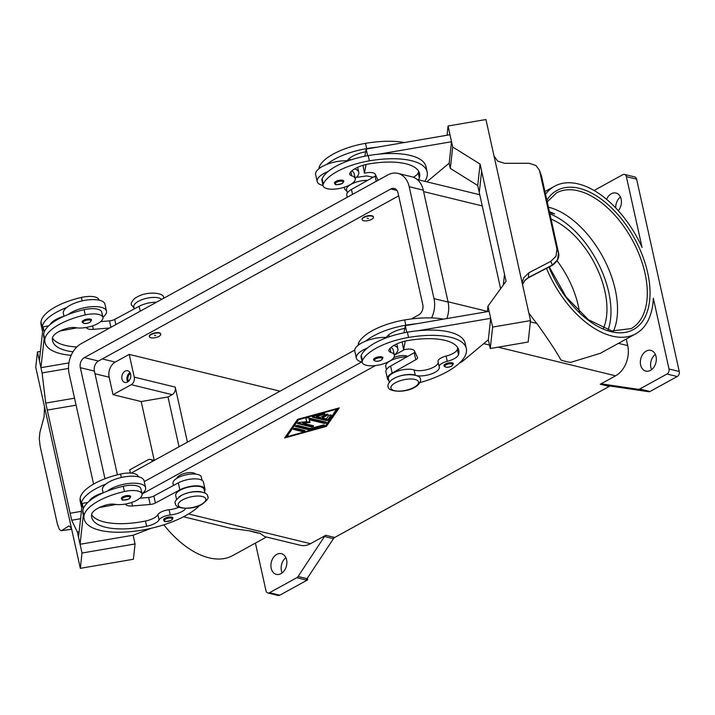 <?xml version="1.0" encoding="UTF-8"?>
<svg xmlns="http://www.w3.org/2000/svg" width="715" height="715" viewBox="0 0 715 715"><rect width="100%" height="100%" fill="white"/><g stroke="black" fill="none" stroke-linecap="round" stroke-linejoin="round"><path stroke-width="1.07" d="M549.612 212.632L554.688 214.017A77.434 43.749 61.2 0 0 549.406 211.685M163.529 520.082A4.844 1.841 -12.5 0 1 165.049 518.259A4.844 1.841 -12.5 0 1 169.982 516.963A4.844 1.841 -12.5 0 1 172.976 517.991L171.314 520.368C162.234 522.665 165.156 521.101 163.529 520.082M202.077 480.346L201.353 477.102A14.523 5.514 167.5 0 0 196.491 474.233A14.523 5.514 167.5 0 0 180.734 476.44A14.523 5.514 167.5 0 0 173.003 483.385L173.468 485.476M201.603 491.965A14.523 5.514 167.5 0 0 200.37 491.723A14.523 5.514 167.5 0 0 179.054 496.961M204.901 493.091L204.07 489.337A14.523 5.514 167.5 0 0 199.208 486.477A14.523 5.514 167.5 0 0 183.442 488.676A14.523 5.514 167.5 0 0 175.72 495.62L176.551 499.374M185.802 508.392A13.549 5.148 -12.5 0 1 170.25 514.997A9.679 3.673 167.5 0 0 159.034 519.912A13.549 5.148 -12.5 0 1 146.62 526.276A54.206 20.583 -12.5 0 1 91.708 517.392A54.206 20.583 -12.5 0 1 91.574 514.72A19.359 7.347 -12.5 0 1 106.195 504.996A9.679 3.673 -12.5 0 1 114.892 504.29A16.454 6.247 167.5 0 0 127.583 503.619A16.454 6.247 167.5 0 0 142.062 494.011A16.454 6.247 167.5 0 0 124.419 491.527A45.796 17.383 167.5 0 0 83.995 516.016A61.946 23.524 167.5 0 0 84.156 519.063A61.946 23.524 167.5 0 0 133.928 531.299A61.946 23.524 167.5 0 0 199.583 505.496M176.945 478.264A9.679 3.673 -12.5 0 1 180.001 475.18A9.679 3.673 -12.5 0 1 195.615 474.125M102.862 317.174A21.298 8.088 167.5 0 0 106.472 311.123A21.298 8.088 167.5 0 0 101.074 307.262A21.298 8.088 167.5 0 0 68.211 314.511A45.796 17.383 167.5 0 0 43.687 334.173A61.946 23.524 167.5 0 0 43.838 337.221L45 342.467A61.946 23.524 167.5 0 0 71.178 355.328M50.121 324.565A19.359 7.347 -12.5 0 1 63.992 316.253L63.34 313.34A21.298 8.088 -12.5 0 1 66.656 307.522A21.298 8.088 -12.5 0 1 99.528 300.264A21.298 8.088 -12.5 0 1 104.926 304.125L106.472 311.123M91.583 319.963A4.844 1.841 167.5 0 0 88.58 318.935A4.844 1.841 167.5 0 0 83.655 320.231A4.844 1.841 167.5 0 0 82.127 322.054C83.637 323.949 86.229 324.038 89.92 322.34L91.583 319.963M443.917 365.803A4.844 1.841 -12.5 0 1 445.436 363.971A4.844 1.841 -12.5 0 1 450.37 362.684A4.844 1.841 -12.5 0 1 453.364 363.703L451.701 366.089C448.019 367.787 445.418 367.689 443.917 365.803M386.431 369.584L385.716 366.339A14.523 5.514 -12.5 0 1 392.124 359.94A14.523 5.514 -12.5 0 1 406.719 356.973M358.403 345.059L358.349 344.827A16.454 6.247 -12.5 0 1 358.572 343.066A45.796 17.383 -12.5 0 1 404.654 319.954A61.946 23.524 -12.5 0 1 443.559 319.131M391.766 379.915A14.523 5.514 -12.5 0 1 414.316 374.919M389.255 382.328L388.424 378.575A14.523 5.514 -12.5 0 1 397.665 371.094A14.523 5.514 -12.5 0 1 414.137 369.968A13.549 5.148 167.5 0 0 429.197 369.029A13.549 5.148 167.5 0 0 438.17 362.192M416.657 375.59A13.549 5.148 167.5 0 0 431.646 373.829A13.549 5.148 167.5 0 0 439.296 367.179A13.549 5.148 167.5 0 0 439.242 366.983A9.679 3.673 -12.5 0 1 439.207 366.849A9.679 3.673 -12.5 0 1 447.277 361.298A13.549 5.148 167.5 0 0 458.512 354.649A54.206 20.583 167.5 0 0 458.753 350.198A54.206 20.583 167.5 0 0 408.194 340.501A19.359 7.347 167.5 0 0 389.335 349.188A9.679 3.673 167.5 0 0 388.889 350.77A9.679 3.673 167.5 0 0 390.917 352.406A16.454 6.247 -12.5 0 1 394.358 355.185A16.454 6.247 -12.5 0 1 394.135 356.955A16.454 6.247 -12.5 0 1 377.466 365.276A16.454 6.247 -12.5 0 1 362.228 362.308A16.454 6.247 -12.5 0 1 362.451 360.548A45.796 17.383 -12.5 0 1 408.524 337.444A61.946 23.524 -12.5 0 1 466.314 348.518A61.946 23.524 -12.5 0 1 419.857 382.641M362.228 362.308L361.066 357.062A16.454 6.247 -12.5 0 1 361.29 355.301A45.796 17.383 -12.5 0 1 367.322 348.071A21.298 8.088 167.5 0 0 356.329 358.117A21.298 8.088 167.5 0 0 361.727 361.978A21.298 8.088 167.5 0 0 362.174 362.076M323.028 185.48A21.298 8.088 -12.5 0 1 322.572 185.382A21.298 8.088 -12.5 0 1 317.183 181.521A21.298 8.088 -12.5 0 1 328.167 171.466A45.796 17.383 -12.5 0 1 368.216 155.602A61.946 23.524 -12.5 0 1 378.852 154.154L451.531 141.74L449.985 134.742L366.178 149.06L367.653 155.691M348.116 160.875A21.298 8.088 167.5 0 0 347.195 160.812A21.298 8.088 -12.5 0 0 326.621 164.477A21.298 8.088 167.5 0 0 315.628 174.523L317.183 181.521M335.943 181.404A4.844 1.841 -12.5 0 1 340.867 180.117A4.844 1.841 -12.5 0 1 343.861 181.136L342.199 183.523C333.119 185.811 336.05 184.247 334.414 183.237A4.844 1.841 -12.5 0 1 335.943 181.404M130.452 373.552A4.764 3.486 -76.3 0 0 127.976 379.745A4.764 3.486 -76.3 0 0 128.575 381.211M129.996 372.56A5.997 4.397 -76.3 0 0 127.073 380.237A5.997 4.397 -76.3 0 0 127.717 381.89M130.631 374.213A5.997 4.397 103.7 0 1 129.397 380.264A5.997 4.397 103.7 0 1 124.875 382.427A5.997 4.397 103.7 0 1 121.952 378.986A5.997 4.397 103.7 0 1 123.195 372.935A5.997 4.397 103.7 0 1 127.717 370.772A5.997 4.397 103.7 0 1 130.631 374.213M368.431 218.576L367.153 218.263L368.431 218.576M363.953 217.485A5.809 2.208 -12.5 0 1 369.87 215.939A5.809 2.208 -12.5 0 1 373.462 217.163A5.809 2.208 -12.5 0 1 371.639 219.362A5.809 2.208 -12.5 0 1 365.723 220.908A5.809 2.208 -12.5 0 1 362.121 219.675A5.809 2.208 -12.5 0 1 363.953 217.485M362.103 219.496A5.809 2.208 -12.5 0 1 362.049 219.326A5.809 2.208 -12.5 0 1 363.872 217.137A5.809 2.208 -12.5 0 1 369.789 215.581A5.809 2.208 -12.5 0 1 373.391 216.815A5.809 2.208 -12.5 0 1 373.409 216.994M348.983 158.73A16.454 6.247 -12.5 0 1 350.743 159.963M351.691 170.974A16.454 6.247 -12.5 0 1 354.041 173.343L355.203 178.589A16.454 6.247 -12.5 0 1 354.98 180.35A16.454 6.247 -12.5 0 1 338.311 188.68A16.454 6.247 -12.5 0 1 323.073 185.712A16.454 6.247 -12.5 0 1 323.305 183.952A45.796 17.383 -12.5 0 1 369.378 160.839A61.946 23.524 -12.5 0 1 427.159 171.922A61.946 23.524 -12.5 0 1 424.781 181.324M418.302 179.751A13.549 5.148 167.5 0 0 419.365 178.053A54.206 20.583 167.5 0 0 419.598 173.602A54.206 20.583 167.5 0 0 369.038 163.905A19.359 7.347 167.5 0 0 350.189 172.592A9.679 3.673 167.5 0 0 349.742 174.174A9.679 3.673 167.5 0 0 351.762 175.81A16.454 6.247 -12.5 0 1 355.203 178.589M373.57 359.833A4.844 1.841 -12.5 0 1 375.089 358.001A4.844 1.841 -12.5 0 1 380.023 356.714A4.844 1.841 -12.5 0 1 383.017 357.741L381.354 360.119C377.672 361.817 375.071 361.719 373.57 359.833M394.305 354.944A21.298 8.088 167.5 0 0 397.906 348.893A21.298 8.088 167.5 0 0 393.858 345.425M556.94 249.133L556.02 256.131L550.8 261.368L552.436 265.256C557.655 261.324 559.684 257.177 558.522 252.824A3.87 1.466 -12.5 0 0 558.495 252.735L556.94 249.133L539.7 171.35L541.487 176.024A3.87 1.466 -12.5 0 1 541.514 176.113L558.495 252.735L557.593 259.768L552.382 265.033L528.331 277.554L524.837 280.307L522.513 284.481M552.436 265.256L528.385 277.778L528.85 272.799L523.55 278.064L522.424 281.781L522.459 284.23M447.027 135.251L448.046 126.001L485.941 119.53L493.842 155.191A11.619 10.654 6.3 0 0 493.922 155.521L522.54 284.615A11.619 10.654 -173.7 0 0 522.611 284.945L530.521 320.606L492.626 327.077L487.97 306.1L506.059 281.227L481.633 171.082L479.273 192.505L477.727 185.516L480.087 164.084L481.642 171.073M541.067 174.621L539.271 169.938L535.928 165.514L529.046 163.261L504.575 163.315L497.622 161.081L494.047 156.067M154.44 335.308L155.727 335.621L154.44 335.308M158.927 336.407A5.809 2.208 167.5 0 0 160.75 334.209A5.809 2.208 167.5 0 0 157.157 332.984A5.809 2.208 167.5 0 0 151.24 334.531A5.809 2.208 167.5 0 0 149.417 336.72A5.809 2.208 167.5 0 0 153.01 337.954A5.809 2.208 167.5 0 0 158.927 336.407M149.39 336.542A5.809 2.208 -12.5 0 1 149.337 336.372A5.809 2.208 -12.5 0 1 151.169 334.182A5.809 2.208 -12.5 0 1 157.077 332.627A5.809 2.208 -12.5 0 1 160.678 333.86A5.809 2.208 -12.5 0 1 160.696 334.039M99.09 300.166L99.036 299.934A16.454 6.247 167.5 0 0 81.394 297.44A45.796 17.383 167.5 0 0 40.97 321.929A61.946 23.524 167.5 0 0 41.121 324.985L42.283 330.232A61.946 23.524 167.5 0 0 42.605 331.331L43.097 326.835L48.727 325.799M161.608 299.415A14.523 5.514 167.5 0 0 157.345 297.637A14.523 5.514 167.5 0 0 141.579 299.844A14.523 5.514 167.5 0 0 133.857 306.789L134.313 308.88M73.028 351.798A54.206 20.583 -12.5 0 1 52.561 340.796A54.206 20.583 -12.5 0 1 52.427 338.124A19.359 7.347 -12.5 0 1 67.04 328.399A9.679 3.673 -12.5 0 1 75.745 327.693A16.454 6.247 167.5 0 0 88.428 327.023A16.454 6.247 167.5 0 0 102.915 317.415L101.753 312.169A16.454 6.247 167.5 0 0 84.102 309.684A45.796 17.383 167.5 0 0 68.211 314.511M102.915 317.415A16.454 6.247 167.5 0 0 85.273 314.931A45.796 17.383 167.5 0 0 44.848 339.419A61.946 23.524 167.5 0 0 45 342.467M122.801 496.827A4.844 1.841 167.5 0 0 121.282 498.65C122.909 499.669 119.986 501.233 129.066 498.945L130.729 496.559A4.844 1.841 167.5 0 0 127.735 495.531A4.844 1.841 167.5 0 0 122.801 496.827M142.062 494.011L140.9 488.765A16.454 6.247 167.5 0 0 123.257 486.28A45.796 17.383 167.5 0 0 107.357 491.107A21.298 8.088 -12.5 0 1 140.229 483.858A21.298 8.088 -12.5 0 1 145.628 487.719L144.072 480.721A21.298 8.088 167.5 0 0 138.674 476.86A21.298 8.088 167.5 0 0 105.811 484.118A45.796 17.383 167.5 0 0 81.287 503.771A61.946 23.524 167.5 0 0 81.439 506.828A61.946 23.524 167.5 0 0 81.76 507.927L78.525 537.287L80.08 544.276L133.133 535.213L135.064 543.954L133.383 559.264L80.33 568.327L82.011 553.017L77.363 532.04L71.697 520.243L47.279 410.088L76.085 405.164L47.279 410.088L45.724 403.09L42.087 372.926L37.439 351.941L35.75 367.251L43.66 402.911A11.619 1.376 80.3 0 1 43.731 403.242L72.349 532.335A11.619 1.376 -99.7 0 1 72.421 532.666L80.33 568.327M89.268 501.161A19.359 7.347 -12.5 0 1 103.139 492.85L102.495 489.945A21.298 8.088 -12.5 0 1 105.811 484.118M71.589 529.118L61.177 530.718L59.354 529.422L57.379 524.024L40.138 446.231L39.271 438.804L39.87 432.441L44.107 416.693L44.5 406.701M61.624 530.548L68.81 525.999L70.66 527.268L71.697 529.377M548.405 207.189A77.434 43.749 -118.8 0 1 548.53 207.216A77.434 43.749 -118.8 0 1 615.249 289.647A77.434 43.749 -118.8 0 1 613.434 331.242M603.415 328.382A69.695 39.379 61.2 0 0 604.899 291.273A69.695 39.379 61.2 0 0 551.05 219.112M579.481 312.151A69.695 39.379 61.2 0 0 578.31 305.904A69.695 39.379 61.2 0 0 557.128 260.886M545.536 194.221A84.209 47.583 -118.8 0 1 554.599 186.231A84.209 47.583 -118.8 0 1 578.337 183.952A84.209 47.583 -118.8 0 1 642.052 247.399L626.367 176.65L636.609 179.143L679.25 371.478L669.008 368.985A3.87 2.833 103.7 0 1 668.74 371.907A3.87 2.833 103.7 0 1 666.988 374.017L677.23 376.519A3.87 2.833 -76.3 0 0 678.982 374.401A3.87 2.833 -76.3 0 0 679.25 371.478M669.008 368.985L653.322 298.227A84.209 47.583 -118.8 0 1 635.796 333.789A84.209 47.583 -118.8 0 1 612.058 336.068A84.209 47.583 -118.8 0 1 546.492 268.348M635.796 333.789L600.332 353.299L570.704 362.38A84.209 47.583 61.2 0 1 565.878 361.477A84.209 47.583 61.2 0 1 560.926 359.994C556.029 351.154 547.994 338.973 536.813 323.43A84.209 47.583 -118.8 0 1 528.787 312.804M266.463 537.019L232.759 555.555A84.209 47.583 -118.8 0 1 209.03 557.834A84.209 47.583 -118.8 0 1 163.806 524.819M183.496 516.775L230.999 528.367L250.259 530.941A84.209 47.583 61.2 0 0 255.21 532.425A84.209 47.583 61.2 0 0 260.028 533.327L264.702 536.581M601.798 383.928A3.87 2.833 -76.3 0 0 601.038 383.955A3.87 2.833 -76.3 0 0 600.287 384.232L609.251 386.422A3.87 2.833 103.7 0 1 610.002 386.136A3.87 2.833 103.7 0 1 610.753 386.118L601.798 383.928L638.245 389.309L647.2 391.489A3.87 2.833 -76.3 0 0 647.933 391.48L649.211 391.793A3.87 2.833 -76.3 0 0 649.989 391.507L677.23 376.519M649.989 391.507L639.746 389.005A3.87 2.833 103.7 0 1 638.996 389.282A3.87 2.833 103.7 0 1 638.245 389.309M296.788 577.72L307.03 580.214A3.87 2.833 -76.3 0 0 307.727 579.704A3.87 2.833 -76.3 0 0 307.754 579.677L306.476 579.365A3.87 2.833 -76.3 0 0 307.048 578.667L333.44 538.708A3.87 2.833 103.7 0 1 334.039 537.984A3.87 2.833 103.7 0 1 334.736 537.466L325.781 535.285A3.87 2.833 -76.3 0 0 325.084 535.803A3.87 2.833 -76.3 0 0 324.485 536.518L298.084 576.478A3.87 2.833 103.7 0 1 297.485 577.202A3.87 2.833 103.7 0 1 296.788 577.72L269.555 592.708A3.87 2.833 103.7 0 1 267.857 592.967A3.87 2.833 103.7 0 1 267.347 592.771A3.87 2.833 103.7 0 1 265.98 590.751L255.416 543.096M267.857 592.967L278.099 595.47A3.87 2.833 -76.3 0 0 279.788 595.202L269.555 592.708M594.424 190.691A3.87 2.833 103.7 0 1 594.862 190.199A3.87 2.833 103.7 0 1 595.559 189.681L622.792 174.692A3.87 2.833 103.7 0 1 624.49 174.424A3.87 2.833 103.7 0 1 624.999 174.621A3.87 2.833 103.7 0 1 626.367 176.65M636.609 179.143A3.87 2.833 -76.3 0 0 635.242 177.123A3.87 2.833 -76.3 0 0 634.732 176.927L624.49 174.424M640.64 364.972A10.645 7.802 103.7 0 1 642.839 354.238A10.645 7.802 103.7 0 1 650.865 350.395A10.645 7.802 103.7 0 1 656.039 356.499A10.645 7.802 103.7 0 1 653.841 367.233A10.645 7.802 103.7 0 1 645.815 371.076A10.645 7.802 103.7 0 1 640.64 364.972M655.315 354.363A10.645 7.802 -76.3 0 0 650.882 367.474A10.645 7.802 -76.3 0 0 651.597 369.61M271.2 568.264A10.645 7.802 103.7 0 1 273.389 557.53A10.645 7.802 103.7 0 1 281.415 553.678A10.645 7.802 103.7 0 1 286.59 559.791A10.645 7.802 103.7 0 1 284.391 570.516A10.645 7.802 103.7 0 1 276.374 574.368A10.645 7.802 103.7 0 1 271.2 568.264M285.875 557.646A10.645 7.802 -76.3 0 0 281.442 570.758A10.645 7.802 -76.3 0 0 282.157 572.903M606.588 199.342A10.645 7.802 103.7 0 1 615.973 193.032A10.645 7.802 103.7 0 1 621.147 199.136A10.645 7.802 103.7 0 1 618.296 210.719M620.432 197A10.645 7.802 -76.3 0 0 615.722 207.931M609.251 386.422L334.736 537.466M600.287 384.232L615.57 375.822A23.229 17.017 -76.3 0 0 627.716 345.604L626.26 339.035M264.702 536.59L300.345 545.277A23.229 17.017 -76.3 0 0 310.498 543.695L325.781 535.285M326.362 426.417L284.677 437.92L297.556 419.392L339.25 407.89L326.362 426.417L326.21 425.72L338.454 408.113M393.777 357.607A9.679 3.673 -12.5 0 1 407.639 356.454M639.746 389.005L666.988 374.017M647.2 391.489L610.753 386.118M307.405 578.122L307.754 579.677M307.03 580.214L279.788 595.202M554.688 214.017L549.558 212.391M250.259 530.941L260.028 533.327M154.243 460.389L141.195 401.553L167.998 396.977L172.19 394.671A5.809 4.254 -76.3 0 0 175.229 387.11L187.428 442.147M167.998 396.977L179.036 446.768M152.679 461.273A5.809 4.254 -76.3 0 0 150.427 459.459A5.809 4.254 -76.3 0 0 147.889 459.861L129.701 469.871L130.407 473.062M141.195 401.553L113.033 394.689L109.154 377.198A11.619 8.508 103.7 0 1 115.222 362.094L129.218 354.39L280.048 391.185M129.218 354.39L134.259 377.118A5.809 4.254 103.7 0 1 131.22 384.679L113.033 394.689M81.385 511.323L70.15 513.245L81.385 511.323M42.605 331.331L39.379 360.682L40.925 367.68L68.926 362.898M40.389 351.44L37.439 351.941M68.515 368.413L42.087 372.926M74.53 398.175L45.724 403.09M80.572 518.724L71.697 520.243M79.133 531.737L77.363 532.04M135.064 543.954L82.011 553.017M80.08 544.276L83.28 515.149M81.76 507.927L82.252 503.432L83.387 508.562M133.133 535.222L151.142 528.296M145.628 487.719A21.298 8.088 -12.5 0 1 142.008 493.77M138.236 476.762L138.192 476.53A16.454 6.247 167.5 0 0 120.54 474.045A45.796 17.383 167.5 0 0 80.125 498.525A61.946 23.524 167.5 0 0 80.277 501.581L81.439 506.828M44.133 338.544L40.925 367.68M76.845 346.963A54.206 20.583 -12.5 0 1 52.436 338.07M109.69 327.979L93.37 329.356A9.679 3.673 -12.5 0 1 86.363 327.443M76.925 327.872L60.087 330.982M44.241 331.966L43.097 326.835M100.726 321.607L109.502 320.874A5.809 2.208 167.5 0 0 114.722 319.399L139.157 306.279A15.489 5.881 -12.5 0 1 156.451 302.248M66.656 307.522A45.796 17.383 167.5 0 0 42.131 327.175A61.946 23.524 167.5 0 0 42.283 330.232M558.54 252.931A3.87 1.466 -12.5 0 0 558.522 252.824L541.514 176.113A3.87 1.466 -12.5 0 1 541.532 176.203M524.837 280.307A3.87 0.679 42.6 0 1 524.81 280.503A3.87 0.679 42.6 0 1 524.792 280.521L528.385 277.769M539.271 169.938L539.7 171.35M528.85 272.799L550.8 261.368M448.046 126.001L452.702 146.986L480.087 164.084M503.324 284.999L504.513 274.238L503.324 284.99M530.521 320.606L528.162 342.038L490.267 348.509L492.626 327.077M500.607 288.726L479.273 192.505M477.727 185.516L450.343 168.418L452.702 146.986M450.343 168.418L449.181 163.172L451.531 141.74M378.852 154.154A61.946 23.524 -12.5 0 1 425.997 166.675L427.159 171.922M449.181 163.172L426.846 181.833M459.45 363.077A19.359 7.347 167.5 0 0 463.678 360.369L488.327 339.768L490.267 348.509M487.362 311.651L487.97 306.1M488.327 339.768L490.687 318.336L489.132 311.347L405.334 325.656L406.799 332.296M490.687 318.336L417.998 330.75A61.946 23.524 -12.5 0 1 465.152 343.28L466.314 348.527M356.329 358.117L354.783 351.119A21.298 8.088 -12.5 0 1 365.767 341.073A21.298 8.088 -12.5 0 1 386.35 337.417A21.298 8.088 -12.5 0 1 387.262 337.471M390.846 347.57A16.454 6.247 -12.5 0 1 393.196 349.939L394.358 355.185L404.511 349.581M403.939 332.832L404.806 328.382A19.359 7.347 167.5 0 0 386.627 336.953A9.679 3.673 167.5 0 0 386.35 337.417M404.806 328.382L405.334 325.656M365.767 341.073A45.796 17.383 -12.5 0 1 405.816 325.2A61.946 23.524 -12.5 0 1 416.452 323.761M375.884 175.613A5.809 2.208 -12.5 0 1 375.08 176.14L351.458 189.457A15.489 5.881 167.5 0 0 346.784 195.195L347.24 197.269M366.178 149.06L364.793 156.236M363.032 165.308L364.427 173.137L366.098 164.495M378.083 180.296L375.241 174.254A9.679 3.673 167.5 0 0 366.321 172.816L364.427 173.137M413.252 177.204A13.549 5.148 167.5 0 0 418.204 172.807A54.206 20.583 167.5 0 0 418.57 171.082M365.651 151.786A19.359 7.347 167.5 0 0 347.472 160.357A9.679 3.673 167.5 0 0 347.195 160.812M326.621 164.477A45.796 17.383 -12.5 0 1 366.661 148.604A61.946 23.524 -12.5 0 1 377.297 147.165M323.073 185.712L321.911 180.466A16.454 6.247 -12.5 0 1 322.134 178.705A45.796 17.383 -12.5 0 1 328.167 171.466M347.284 192.987L346.56 189.743A14.523 5.514 -12.5 0 1 352.978 183.344A14.523 5.514 -12.5 0 1 367.564 180.377A14.13 5.363 -12.5 0 0 351.762 183.925M319.248 168.463L319.203 168.231A16.454 6.247 -12.5 0 1 319.426 166.47A45.796 17.383 -12.5 0 1 365.499 143.358A61.946 23.524 -12.5 0 1 404.404 142.535M312.553 416.559L325.799 419.785A1.448 0.554 167.5 0 0 328.203 419.124L331.036 415.058M325.96 420.483L312.661 417.238A1.448 0.554 -12.5 0 1 312.294 416.979A1.448 0.554 -12.5 0 1 313.402 416.175L323.028 413.52A1.448 0.554 -12.5 0 1 324.753 413.699A1.448 0.554 -12.5 0 1 323.645 414.503L316.423 416.496L320.445 417.471L325.7 414.584A1.448 0.554 -12.5 0 1 327.175 414.2A1.448 0.554 -12.5 0 1 328.078 414.503A1.448 0.554 -12.5 0 1 327.613 415.058L322.367 417.944L326.389 418.927L328.623 415.719A1.448 0.554 -12.5 0 1 330.133 415.04A1.448 0.554 -12.5 0 1 331.394 415.317A1.448 0.554 -12.5 0 1 331.331 415.549L328.364 419.821A1.448 0.554 -12.5 0 1 325.96 420.483L325.799 419.785M322.367 417.944L322.215 417.247L327.461 414.36A1.448 0.554 167.5 0 0 327.658 414.235M316.423 416.496L316.271 415.79L323.484 413.806A1.448 0.554 167.5 0 0 324.333 413.422M293.794 429.474A1.448 0.554 -12.5 0 1 293.418 429.215A1.448 0.554 -12.5 0 1 294.267 428.491A1.448 0.554 -12.5 0 1 295.885 428.321L304.527 430.43A1.448 0.554 -12.5 0 1 304.894 430.689A1.448 0.554 -12.5 0 1 304.045 431.413A1.448 0.554 -12.5 0 1 302.427 431.583L293.794 429.474L293.642 428.821M293.686 428.786L302.275 430.886A1.448 0.554 167.5 0 0 304.483 430.412M337.149 409.043L298.664 419.66L286.778 436.767L325.254 426.149L337.033 408.506M286.778 436.767L286.617 436.07L298.37 419.169M298.664 419.66L298.548 419.124M285.312 437.008L286.742 436.606M325.397 425.943L326.21 425.72M295.661 425.934L308.683 429.116A1.448 0.554 167.5 0 0 310.042 429.027L323.189 425.398A1.448 0.554 167.5 0 0 324.038 425.023M308.844 429.813L295.769 426.623A1.448 0.554 -12.5 0 1 295.402 426.363A1.448 0.554 -12.5 0 1 296.251 425.64A1.448 0.554 -12.5 0 1 297.869 425.47L310.39 428.526L322.733 425.121A1.448 0.554 -12.5 0 1 324.458 425.291A1.448 0.554 -12.5 0 1 323.35 426.104L310.203 429.724A1.448 0.554 -12.5 0 1 308.844 429.813L308.683 429.116M309.211 419.732L310.042 422.44L302.919 423.2L313.134 425.693A1.448 0.554 -12.5 0 1 313.501 425.952A1.448 0.554 -12.5 0 1 312.652 426.676A1.448 0.554 -12.5 0 1 311.034 426.846L297.851 423.629A1.448 0.554 -12.5 0 1 297.485 423.369A1.448 0.554 -12.5 0 1 299.192 422.449L306.771 421.636L305.886 418.767A1.448 0.554 -12.5 0 1 305.886 418.749A1.448 0.554 -12.5 0 1 306.726 418.025A1.448 0.554 -12.5 0 1 308.353 417.855L326.076 422.181A1.448 0.554 -12.5 0 1 326.442 422.44A1.448 0.554 -12.5 0 1 325.593 423.164A1.448 0.554 -12.5 0 1 323.975 423.334L309.211 419.732L309.059 419.035L323.815 422.637A1.448 0.554 167.5 0 0 326.022 422.172M305.895 418.606L306.771 421.636M297.744 422.949L310.882 426.149A1.448 0.554 167.5 0 0 313.081 425.684M302.919 423.2L302.758 422.502L309.827 421.743M93.585 484.091L69.141 373.838A23.229 17.017 103.7 0 1 81.278 343.611L387.753 174.978A23.229 17.017 103.7 0 1 397.906 173.388L411.992 176.828A23.229 17.017 103.7 0 1 423.28 190.154L448.091 302.061A23.229 17.017 103.7 0 1 446.848 318.568M375.464 365.562L142.062 493.994M398.657 195.856L98.464 361.039A7.74 5.675 -76.3 0 0 94.416 371.112L117.403 474.796M104.962 478.746L80.33 367.68A7.74 5.675 103.7 0 1 84.379 357.598L390.855 188.966A7.74 5.675 103.7 0 1 394.242 188.438A7.74 5.675 103.7 0 1 398.005 192.88L422.806 304.778A7.74 5.675 103.7 0 1 418.767 314.859L411.295 318.97M354.72 350.091L131.167 473.107M397.906 173.388A23.229 17.017 103.7 0 1 409.195 186.722L434.005 298.62A23.229 17.017 103.7 0 1 431.61 317.916M361.674 361.96L144.269 481.597M98.59 495.066A23.229 17.017 103.7 0 1 98.17 494.601M354.703 168.829A21.298 8.088 -12.5 0 1 358.76 172.297A21.298 8.088 -12.5 0 1 355.149 178.348M367.322 348.071A45.796 17.383 -12.5 0 1 407.362 332.198A61.946 23.524 -12.5 0 1 417.998 330.75M438.081 361.745A9.679 3.673 -12.5 0 1 438.045 361.602A9.679 3.673 -12.5 0 1 446.115 356.061A13.549 5.148 167.5 0 0 457.35 349.403A54.206 20.583 167.5 0 0 457.716 347.678M388.129 335.326A16.454 6.247 -12.5 0 1 389.89 336.559M405.244 341.091L403.573 349.742L405.468 349.412A9.679 3.673 -12.5 0 1 414.396 350.851L417.48 357.402A5.809 2.208 -12.5 0 1 417.533 357.58A5.809 2.208 -12.5 0 1 415.781 359.725L392.16 373.051A15.489 5.881 167.5 0 0 387.485 378.789A15.489 5.881 167.5 0 0 388.871 380.577M387.485 378.789L385.93 371.791A15.489 5.881 -12.5 0 1 390.605 366.053L414.235 352.736A5.809 2.208 167.5 0 0 415.031 352.209M402.188 341.913L403.573 349.742M107.357 491.107A45.796 17.383 167.5 0 0 82.833 510.769A61.946 23.524 167.5 0 0 82.985 513.817L84.156 519.063M178.875 507.239A13.549 5.148 -12.5 0 1 169.089 509.75A9.679 3.673 167.5 0 0 157.872 514.666A13.549 5.148 -12.5 0 1 145.458 521.029A54.206 20.583 -12.5 0 1 91.583 514.666M82.252 503.432L87.882 502.395M125.509 504.039A9.679 3.673 167.5 0 0 132.525 505.952L150.204 504.468A5.809 2.208 167.5 0 0 155.423 502.994L179.858 489.873A15.489 5.881 -12.5 0 1 195.553 485.843A15.489 5.881 -12.5 0 1 205.008 489.132L203.462 482.133A15.489 5.881 167.5 0 0 193.997 478.853A15.489 5.881 167.5 0 0 178.303 482.875L153.868 496.004A5.809 2.208 -12.5 0 1 148.657 497.47L139.872 498.212M205.008 489.132A15.489 5.881 -12.5 0 1 204.508 491.339M99.242 507.578L116.08 504.468M395.386 382.775A14.13 5.363 -12.5 0 1 414.95 379.433A14.13 5.363 -12.5 0 1 414.083 387.333A14.13 5.363 -12.5 0 1 394.519 390.676A14.13 5.363 -12.5 0 1 395.386 382.775M608.072 330.026A75.504 42.659 61.2 0 0 608.742 292.212A75.504 42.659 61.2 0 0 549.88 213.83M165.719 519.081A4.067 1.546 167.5 0 0 165.469 521.351A4.067 1.546 167.5 0 0 171.1 520.395A4.067 1.546 167.5 0 0 171.35 518.116A4.067 1.546 167.5 0 0 165.719 519.081M182.683 499.821A14.13 5.363 167.5 0 0 181.807 507.722A14.13 5.363 167.5 0 0 201.371 504.379A14.13 5.363 167.5 0 0 202.238 496.478A14.13 5.363 167.5 0 0 182.683 499.821M89.697 322.367A4.067 1.546 167.5 0 0 89.947 320.088A4.067 1.546 167.5 0 0 84.316 321.053A4.067 1.546 167.5 0 0 84.066 323.323A4.067 1.546 167.5 0 0 89.697 322.367M451.487 366.107A4.067 1.546 -12.5 0 1 445.856 367.072A4.067 1.546 -12.5 0 1 446.106 364.802A4.067 1.546 -12.5 0 1 451.737 363.837A4.067 1.546 -12.5 0 1 451.487 366.107M358.93 344.666L358.572 343.066M415.281 375.143L414.137 369.968M362.451 360.548L361.29 355.301M336.604 182.236A4.067 1.546 -12.5 0 1 342.235 181.27A4.067 1.546 -12.5 0 1 341.985 183.541A4.067 1.546 -12.5 0 1 336.354 184.506A4.067 1.546 -12.5 0 1 336.604 182.236M348.16 159.525L348.428 160.759M350.868 171.77L351.762 175.81M381.131 360.137A4.067 1.546 -12.5 0 1 375.509 361.102A4.067 1.546 -12.5 0 1 375.759 358.832A4.067 1.546 -12.5 0 1 381.381 357.866A4.067 1.546 -12.5 0 1 381.131 360.137M155.03 297.431A14.13 5.363 167.5 0 0 139.059 300.97M81.394 297.44L82.154 300.89M84.102 309.684L85.273 314.931M123.472 497.649A4.067 1.546 167.5 0 0 123.221 499.919A4.067 1.546 167.5 0 0 128.852 498.963A4.067 1.546 167.5 0 0 129.102 496.693A4.067 1.546 167.5 0 0 123.472 497.649M547.225 201.845L556.467 192.934A77.434 43.749 -118.8 0 1 578.292 190.842A77.434 43.749 -118.8 0 1 645.01 273.273A77.434 43.749 -118.8 0 1 631.13 328.623L611.745 330.947L588.445 319.748L566.101 296.904L549.272 266.901M548.959 267.07A79.374 44.848 61.2 0 0 618.109 332.77A79.374 44.848 61.2 0 0 647.692 272.817A79.374 44.848 61.2 0 0 579.302 188.322A79.374 44.848 61.2 0 0 546.868 200.227M307.048 578.667L298.084 576.478M324.485 536.518L333.44 538.708M483.68 343.656L489.507 345.068M498.105 347.168L615.57 375.822M188.554 513.942L310.498 543.695M618.439 343.343L627.716 345.604M448.028 301.766L487.389 311.374M530.387 321.857L536.813 323.43M423.602 191.611L482.25 205.92M109.154 377.198L95.006 373.748M131.22 384.679L172.19 394.671M68.381 526.177L69.266 526.025M93.37 329.356L92.593 325.852M110.932 327.3L109.502 320.874M115.866 324.583L114.722 319.399M140.238 311.168L139.157 306.279M43.687 334.173L44.848 339.419M40.97 321.929L42.131 327.175M376.233 181.315L375.08 176.14M352.54 194.355L351.458 189.457M418.204 172.807L419.365 178.053M322.134 178.705L323.305 183.952M368.216 155.602L369.378 160.839M319.426 166.47L319.784 168.07M365.499 143.358L366.661 148.604M134.259 377.118L175.229 387.11M115.222 362.094L102.29 358.93M312.661 417.238L312.518 416.586M328.364 419.821L328.203 419.124M327.613 415.058L327.461 414.36M323.645 414.503L323.484 413.806M302.427 431.583L302.275 430.886M295.769 426.623L295.626 425.97M310.203 429.724L310.042 429.027M323.35 426.104L323.189 425.398M323.975 423.334L323.815 422.637M297.851 423.629L297.708 422.976M311.034 426.846L310.882 426.149M397.004 190.467L390.855 188.966M94.416 371.112L80.33 367.68M98.464 361.039L84.379 357.598M423.28 190.154L409.195 186.722M448.091 302.061L434.005 298.62M408.524 337.444L407.362 332.198M390.917 352.406L390.024 348.366M458.512 354.649L457.35 349.403M447.277 361.298L446.115 356.061M405.816 325.2L404.654 319.954M387.584 337.355L387.307 336.13M390.605 366.053L392.16 373.051M414.235 352.736L415.781 359.725M83.995 516.016L82.833 510.769M124.419 491.527L123.257 486.28M146.62 526.276L145.458 521.029M159.034 519.912L157.872 514.666M170.25 514.997L169.089 509.75M81.287 503.771L80.125 498.525M121.309 477.486L120.54 474.045M178.303 482.875L179.858 489.873M153.868 496.004L155.423 502.994M148.657 497.47L150.204 504.468M131.748 502.448L132.525 505.952M207.627 496.433C208.44 491.062 190.708 489.65 181.092 495.683C175.756 499.83 173.897 502.457 175.497 503.557C174.683 508.937 192.407 510.349 202.023 504.316C207.359 500.169 209.227 497.542 207.627 496.433M420.34 379.397C421.743 380.496 418.123 386.02 414.736 387.271C404.726 393.509 387.038 391.614 388.209 386.52C386.797 385.412 390.417 379.888 393.804 378.637C403.814 372.399 421.501 374.294 420.34 379.397M344.085 187.294L344.809 189.386L346.9 191.236M134.188 308.281L131.462 304.93C130.05 303.83 133.669 298.298 137.057 297.056C147.067 290.817 164.754 292.712 163.592 297.806L163.663 298.28M373.185 177.213L366.607 175.944L356.302 177.392M396.807 343.906L397.906 348.893M71.634 529.216L61.177 530.718M554.599 186.231L544.937 191.548M479.774 194.739L417.211 179.483M524.81 280.503L522.522 284.516M154.261 460.397L150.427 459.459M358.76 172.297L357.652 167.31M438.045 361.602L439.207 366.849"/></g></svg>
